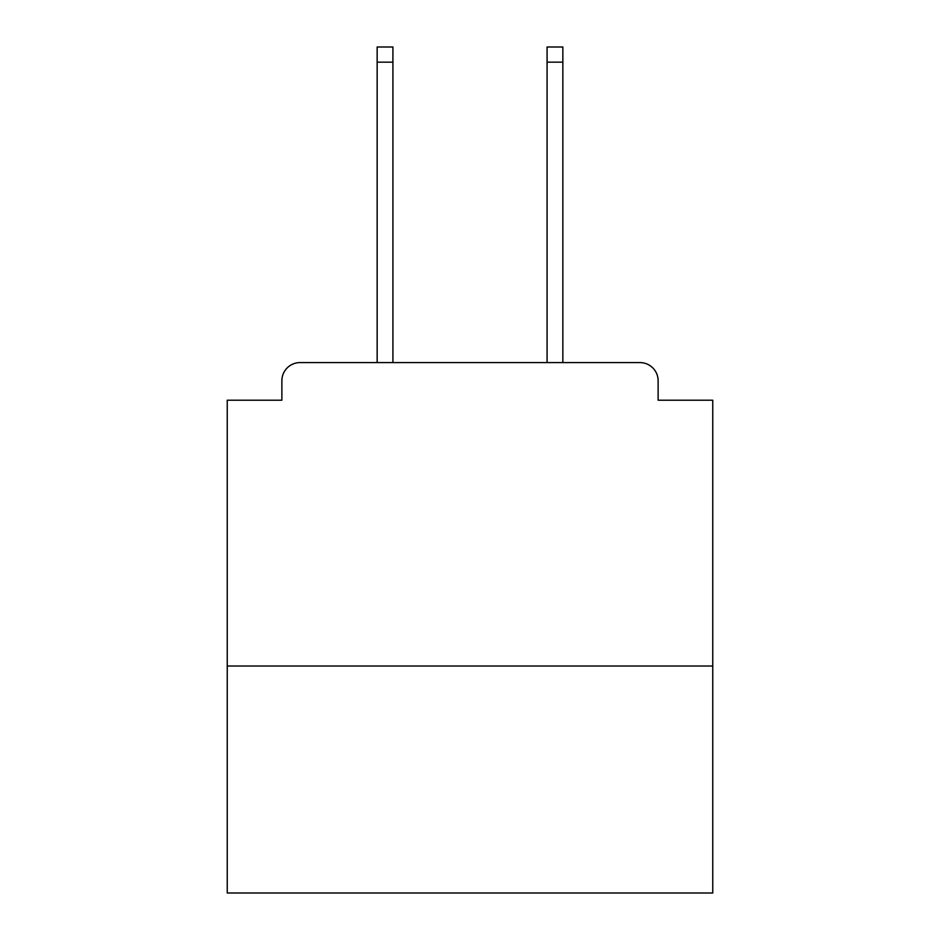 <?xml version="1.0" encoding="UTF-8"?>
<svg xmlns="http://www.w3.org/2000/svg" width="940" height="940" viewBox="0 0 940 940"><rect width="100%" height="100%" fill="white"/><g stroke="black" fill="none" stroke-linecap="round" stroke-linejoin="round"><path stroke-width="1.41" d="M712.755 666.025L712.755 400.205L658.129 400.205L658.129 380.782A18.201 18.201 0 0 0 639.928 362.582L300.072 362.582A18.201 18.201 0 0 0 281.871 380.782L281.871 400.205L227.245 400.205L227.245 893L712.755 893L712.755 666.025L227.245 666.025M281.871 380.782L281.871 400.205M639.928 362.582L564.67 362.582M375.33 362.582L300.072 362.582M658.129 400.205L658.129 380.782M392.92 62.169L377.152 62.169L377.152 47L392.92 47L392.92 362.582M377.152 62.169L377.152 362.582M562.848 47L562.848 62.169L547.08 62.169L547.08 47L562.848 47M547.08 362.582L547.08 62.169M562.848 362.582L562.848 62.169"/></g></svg>
